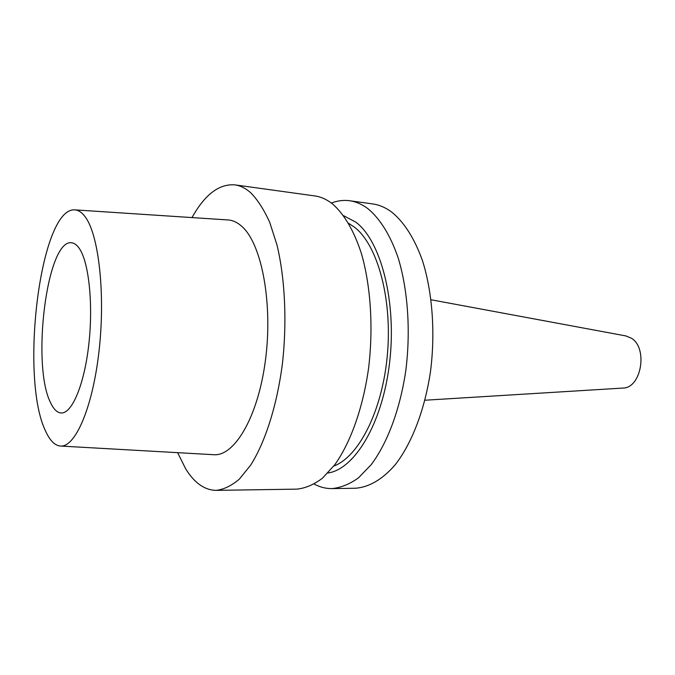 <?xml version="1.0" encoding="UTF-8"?>
<svg xmlns="http://www.w3.org/2000/svg" width="675" height="675" viewBox="0 0 675 675"><rect width="100%" height="100%" fill="white"/><g stroke="black" fill="none" stroke-linecap="round" stroke-linejoin="round"><path stroke-width="1.01" d="M331.4 203.074C337.399 200.703 343.457 199.918 349.574 200.728C355.801 201.58 361.859 204.188 367.757 208.558C379.932 218.481 390.547 235.44 398.284 258.255C407.86 289.913 410.754 330.615 405.886 369.908C400.275 408.907 387.433 443.154 371.132 464.746L358.425 477.892C349.608 484.169 340.791 487.738 331.965 488.599C325.797 488.658 319.882 487.148 314.212 484.059M349.574 200.728L372.668 203.918C379.038 204.795 385.231 207.402 391.264 211.739C403.734 221.594 414.61 238.393 422.558 260.938C432.397 292.216 435.434 332.37 430.549 371.132C424.904 409.59 411.868 443.365 395.263 464.678C382.556 479.495 368.752 487.367 355.269 488.244L331.965 488.599M625.725 335.897L631.319 338.167C648.143 347.946 641.41 388.015 623.084 388.058L622.536 388.1M192.004 217.586C204.77 194.611 219.054 183.71 234.858 184.866L314.786 195.919C320.785 196.737 326.616 199.353 332.286 203.757C344.005 213.773 354.206 230.993 361.614 254.205C370.769 286.428 373.435 327.957 368.601 368.061C363.04 407.869 350.511 442.825 334.707 464.839L322.397 478.246C313.867 484.642 305.345 488.27 296.848 489.139L216.169 490.362C204.533 490.134 194.366 482.946 185.667 468.796L177.626 452.663M348.654 223.358L354.611 227.298C377.468 244.865 392.445 298.73 387.391 354.696C382.463 410.687 358.72 456.975 333.813 466.028M343.617 215.696L355.978 222.244C380.945 241.034 396.799 301.615 389.635 362.34C382.641 423.124 354.763 469.311 327.873 473.015M50.802 403.144C31.101 366.019 46.811 238.587 71.693 242.797C74.385 243.067 76.925 244.957 79.312 248.451C88.872 262.119 93.369 304.282 88.805 344.419C84.324 384.615 72.006 413.606 61.29 412.982C57.341 412.779 53.848 409.506 50.802 403.144M85.151 216.785C98.744 234.487 105.553 293.962 99.031 351.084C92.61 408.282 74.942 448.082 60.151 446.023C54.624 445.34 49.79 440.387 45.63 431.165C19.465 378.194 40.095 207.748 74.596 209.866C78.3 209.976 81.81 212.279 85.151 216.785M75.229 209.9L227.627 219.923C232.808 220.143 237.786 222.531 242.578 227.095C262.043 245.093 273.046 304.45 265.334 361.117C257.766 417.876 234.031 457.076 213.266 454.68L60.784 446.057M234.858 184.866C240.283 185.6 245.557 188.215 250.67 192.704C257.681 199.825 264.035 209.731 269.738 222.429L276.952 244.856C285.036 278.387 287.145 321.806 282.403 363.8C276.995 405.481 265.275 442.074 250.712 465.067L239.414 479.048C231.618 485.705 223.872 489.476 216.169 490.362M623.084 388.058L424.938 400.224M626.265 335.998L431.08 299.776"/></g></svg>

